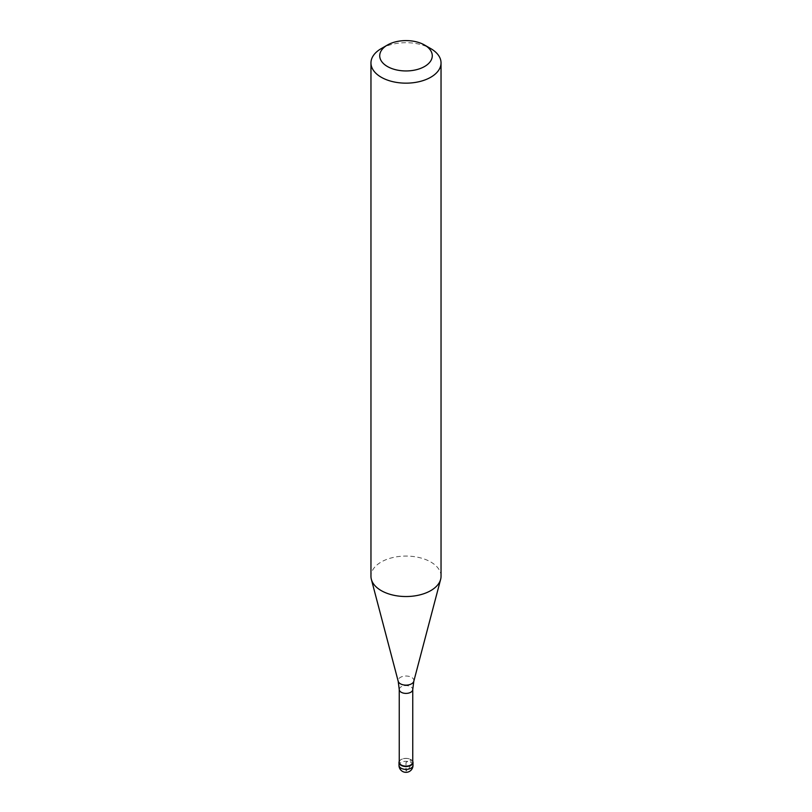 <?xml version="1.0" encoding="UTF-8"?>
<svg xmlns="http://www.w3.org/2000/svg" width="812" height="812" viewBox="0 0 812 812"><rect width="100%" height="100%" fill="white"/><g stroke="black" fill="none" stroke-linecap="round" stroke-linejoin="round"><path stroke-width="0.61" stroke-dasharray="4.06 3.04" d="M399.25 761.372A7.003 4.05 180 0 1 401.047 759.606A7.003 4.05 180 0 1 412.75 761.372A7.003 4.05 0 0 0 410.953 759.606A7.003 4.05 0 0 0 401.047 759.606L401.047 759.606A7.003 4.05 0 0 0 399.25 761.372M412.75 762.255A6.75 3.898 0 0 0 410.77 759.504A6.75 3.898 0 0 0 401.229 759.504L401.229 759.504A6.75 3.898 0 0 0 399.25 762.255M441.038 576.297A35.038 20.229 0 0 0 419.408 557.611A35.038 20.229 0 0 0 381.224 561.995A35.038 20.229 0 0 0 370.962 576.297M381.224 48.618A35.038 20.229 180 0 1 430.776 48.618M410.953 762.468L410.953 759.606L406 762.468L406 771.055A7.003 4.05 120 0 0 410.953 762.468M413.003 765.33A7.003 4.05 0 0 0 408.68 761.595A7.003 4.05 0 0 0 401.047 762.468A7.003 4.05 0 0 0 398.996 765.33M399.25 689.51A6.75 3.898 180 0 1 401.229 686.749A6.75 3.898 180 0 1 408.578 685.907A6.75 3.898 180 0 1 412.75 689.51M413.805 681.268A7.897 4.557 0 0 0 409.563 676.518A7.897 4.557 0 0 0 400.417 677.36A7.897 4.557 0 0 0 398.195 681.268"/><path stroke-width="1.22" d="M410.953 765.33A7.003 4.05 180 0 1 403.32 766.203A7.003 4.05 180 0 1 398.996 762.468A7.003 4.05 180 0 1 399.25 761.372A7.003 4.05 0 0 0 402.458 765.96A7.003 4.05 0 0 0 410.953 765.33A7.003 4.05 0 0 0 412.75 761.372A7.003 4.05 180 0 1 413.003 762.468A7.003 4.05 180 0 1 410.953 765.33M399.25 762.255A6.75 3.898 0 0 0 403.422 765.848A6.75 3.898 0 0 0 410.77 765.005A6.75 3.898 0 0 0 412.75 762.255L412.75 689.51A6.75 3.898 180 0 1 410.77 692.26A6.75 3.898 180 0 1 403.422 693.103A6.75 3.898 180 0 1 399.25 689.51L399.25 762.255M370.962 62.93L370.962 576.297A35.038 20.229 0 0 0 371.358 579.342A35.038 20.229 0 0 0 395.068 595.521A35.038 20.229 0 0 0 430.776 590.608A35.038 20.229 0 0 0 440.642 579.342A35.038 20.229 0 0 0 441.038 576.297L441.038 62.93A35.038 20.229 180 0 1 430.776 77.231A35.038 20.229 180 0 1 392.592 81.616A35.038 20.229 180 0 1 370.962 62.93A35.038 20.229 180 0 1 381.224 48.618L387.415 45.046A26.278 15.174 180 0 1 424.585 45.046A26.278 15.174 180 0 1 424.585 66.503A26.278 15.174 180 0 1 387.415 66.503A26.278 15.174 180 0 1 387.415 45.046L381.224 48.618M424.585 45.046L430.776 48.618A35.038 20.229 180 0 1 441.038 62.93M398.996 762.468L398.996 765.33A7.003 4.05 0 0 0 403.32 769.065A7.003 4.05 0 0 0 410.953 768.193A7.003 4.05 0 0 0 413.003 765.33L413.003 762.468M399.25 689.51L398.195 681.268A7.897 4.557 0 0 0 403.534 684.912A7.897 4.557 0 0 0 411.582 683.805A7.897 4.557 0 0 0 413.805 681.268L412.75 689.51M398.996 765.33A7.003 7.003 0 0 0 409.502 771.4A7.003 7.003 0 0 0 413.003 765.33M398.195 681.268L371.358 579.342M413.805 681.268L440.642 579.342"/></g></svg>
